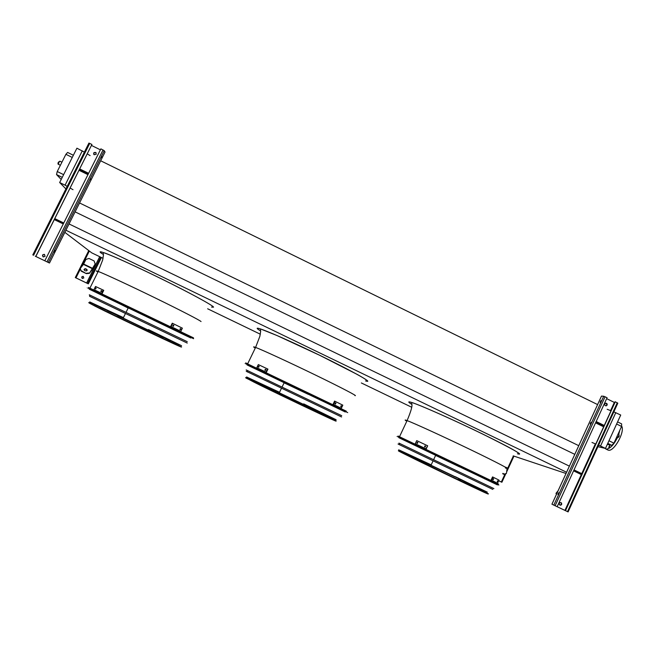 <?xml version="1.0" encoding="UTF-8"?>
<svg xmlns="http://www.w3.org/2000/svg" width="655" height="655" viewBox="0 0 655 655"><rect width="100%" height="100%" fill="white"/><g stroke="black" fill="none" stroke-linecap="round" stroke-linejoin="round"><path stroke-width="0.98" d="M621.636 423.883L617.583 421.902L621.636 423.883L621.57 426.446L613.94 443.165L611.778 445.343L607.324 444.377M354.904 395.595C358.645 396.676 341.648 387.76 315.702 375.168C289.813 362.592 262.327 349.926 255.597 347.42L247.696 363.754L246.133 363.124M597.917 446.685L605.474 448.421L620.719 415.033L613.833 411.856M64.853 232.353L91.757 252.863L103.064 258.316M207.643 308.783L260.33 334.206M361.347 382.954L411.659 407.23M566.018 473.483L513.176 455.864M65.918 230.232L566.583 472.255M69.062 223.953L569.383 466.131M75.112 211.868L574.787 454.357M79.566 202.96L578.783 445.695M100.673 160.778L597.63 404.594M611 410.759L607.177 409.277M84.389 152.116L76.913 148.194L59.662 182.532L65.918 188.918M90.103 155.595L87.295 153.884M605.474 448.421L600.545 446.014L615.806 412.617M600.545 446.014L598.596 445.203M595.78 444.041L591.989 442.469M67.195 186.38L65.066 185.168L82.301 150.838M73.008 189.688L70.151 188.059M65.066 185.168L59.662 182.532M62.258 177.366L56.527 174.566L61.202 179.462M72.271 157.437L65.893 154.318L57.239 171.528L63.625 174.648M65.893 154.318L67.612 152.435L73.36 155.268L67.612 152.435M56.527 174.566L57.239 171.528M607.512 449.805L608.282 450.157C613.784 452.237 625.23 431.801 621.693 426.143M604.786 448.257L606.047 449.068C609.756 449.076 613.579 445.212 617.518 437.475M618.738 434.421L619.786 430.343M608.732 447.39L609.666 446.44L609.699 445.302L608.732 447.39M500.592 481.687L499.339 481.04M499.331 481.04L501.583 482.121M507.076 468.513L506.43 473.426L504.309 474.081L502.876 473.393M506.43 473.426L504.039 474.384L502.712 473.745M614.726 402.604L606.645 398.658M604.802 403.93L605.58 403.234C606.858 403.169 607.373 403.783 607.128 405.077L606.317 405.789C605.056 405.822 604.557 405.208 604.802 403.93M559.886 505.062L561.515 504.366L560.909 502.59M552.542 504.514L568.106 511.907L552.542 504.514M605.752 405.813L606.972 405.06L606.014 403.169M573.583 470.847L581.722 474.777M559.296 503.294C560.009 502.328 560.77 502.279 561.581 503.138L561.654 504.424C560.917 505.398 560.156 505.439 559.345 504.538L559.296 503.294M590.409 423.908L591.105 422.532M595.567 422.843L603.271 426.61M617.78 403.144L615.127 401.736L565.347 510.581M600.332 402.252L601.036 400.885M557.184 506.651L607.079 397.716L603.722 396.234L601.503 396.136M600.864 401.515L600.095 402.317L600.922 400.639L600.864 401.515M590.933 423.195L590.18 423.982L590.982 422.287L590.933 423.195M558.6 493.755L557.896 494.484L558.649 492.765L558.6 493.755M558.125 494.41L558.78 493.002M615.291 401.752L565.486 510.638M604.262 425.488L596.173 421.525M603.984 426.094L595.894 422.139M600.226 424.669L596.893 423.065L600.226 424.669M581.877 474.441L573.739 470.511M578.177 472.853L574.828 471.248L578.177 472.853M582.156 473.835L574.017 469.897M557.716 491.594L556.005 493.338L556.406 494.459M556.005 493.338L558.109 490.734M100.395 149.823L91.52 145.459M93.673 152.983L95.72 152.459L96.219 154.228L94.173 154.752L93.673 152.983M44.573 254.468L44.409 254.394C42.485 254.508 42.067 255.335 43.156 256.891M35.329 256.244L49.485 263.032L35.329 256.244M96.154 152.91L95.786 152.558C94.123 152.148 93.468 152.771 93.812 154.408M54.324 219.621L63.273 223.944M42.526 255.032L44.319 254.345L45.097 256.269L43.312 256.956L42.526 255.032M35.779 256.367L91.913 144.452L35.869 256.416M79.058 170.3L87.958 174.656M90.603 178.504L90.374 178.979M101.713 156.291L101.5 156.75M105.029 152.066L104.235 150.691L100.878 148.857L44.851 260.723M101.664 156.398L101.378 157.495L101.664 156.398M90.529 178.643L90.251 179.716L90.529 178.643M54.275 251.07L54.021 252.06L54.914 250.316L54.275 251.07M49.485 263.032L105.062 152.009M32.791 254.934L88.924 143.077L32.791 254.934M91.913 144.452L88.924 143.077M54.398 250.84L54.152 251.348M88.63 173.305L79.738 168.957M88.319 173.927L79.419 169.579M86.28 173.37L82.759 171.528L86.28 173.37M63.445 223.601L54.496 219.269M61.48 222.856L57.918 221.079L61.48 222.856M63.764 222.97L54.815 218.639M81.769 276.95L83.193 276.394L83.815 277.933L82.391 278.481L81.769 276.95M86.616 283.001L75.3 277.581L88.31 283.861L86.616 283.001L99.691 256.686M95.114 263.891L94.066 260.903L95.196 263.949L89.383 273.364L92.519 269.205L95.196 263.949M83.382 276.492L83.242 276.426C81.711 276.525 81.384 277.188 82.26 278.424M92.683 274.723L92.912 273.962L92.683 274.723M88.31 283.861L101.419 257.521M94.066 260.903L88.957 258.447L85.911 259.454L83.431 264.383L80.237 268.517L81.212 271.17L80.237 268.517M84.913 270.679C86.304 271.121 87.049 270.867 87.164 269.909C85.862 268.394 84.806 268.321 84.012 269.688L84.913 270.679M89.383 273.364L86.362 273.643L81.318 270.769M86.476 273.25L89.498 272.971M86.362 273.643L81.212 271.17M87.066 270.433L87.058 270.302C86.231 269.025 85.215 268.779 84.004 269.557M497.391 484.888L399.034 437.72L497.473 484.831M481.916 489.883L455.291 476.75L482.858 490.325M403.832 452.318L431.08 465.091L404.733 452.769M476.275 487.246L455.274 476.791L477.544 487.844M408.925 454.848L431.064 465.14L410.161 455.454M415.737 458.189L431.039 465.181L417.366 458.983M468.849 483.742L455.25 476.84L471.142 484.659C472.648 485.437 472.435 485.396 470.519 484.528M431.015 465.238L421.222 460.776L427.437 463.879M458.557 478.846L461.038 480.025M431.015 465.23L425.005 462.7M455.209 476.93L425.455 462.798L455.2 476.938M432.398 453.759L398.854 437.704L432.398 453.751M442.109 458.344L456.715 465.197L442.109 458.344M459.826 467.015L435.616 455.405M460.326 467.13L415.475 445.654M459.867 466.925L460.301 467.121M459.875 466.868L497.022 484.634L459.875 466.859M459.908 466.712L489.752 481.081M430.949 465.369L455.192 477.028M430.974 465.328L455.184 476.971M454.308 478.224L430.556 466.794M417.391 443.402L416.85 443.148L417.251 442.223L417.816 442.493L417.391 443.402M425.16 447.078L424.546 446.784L424.948 445.858L425.594 446.161L425.16 447.078M427.363 445.637L416.719 440.627L415.254 443.746L426.2 448.945L427.674 445.785L425.889 448.79L415.254 443.746M417.874 442.526L417.112 443.271M425.652 446.194L424.808 446.906M493.281 479.755L493.321 478.658L493.281 479.755M497.546 481.859L497.702 480.819L497.546 481.859M497.554 483.218L498.995 480.107L493.059 477.159L492.544 476.914L491.086 480.058L497.554 483.218L491.602 480.303L493.059 477.159M491.602 480.303L491.086 480.058M492.847 479.534L493.24 478.641L493.723 478.854L493.281 478.641M497.21 481.556L497.513 480.876M398.936 443.108L493.911 488.597L398.936 443.108M399.394 444.671L398.043 444.016L399.394 444.688L399.321 443.296M492.797 489.4L399.394 444.688M487.132 492.273L400.639 450.706L431.195 464.845L399.689 450.255C398.355 449.707 398.256 449.723 399.403 450.337L399.689 450.321M486.231 491.872L455.315 476.701L485.904 491.725M400.934 450.861L400.123 450.484M487.304 492.151L399.689 450.255L399.746 451.36L451.557 476.627L488.458 493.845M345.218 411.97L247.148 364.868L345.3 411.913M329.948 417.129L303.584 404.143L330.898 417.562M251.831 379.687L279.423 392.558L252.765 380.154M257.145 382.315L279.407 392.599L258.438 382.946M324.217 414.459L303.568 404.184L325.519 415.073M279.374 392.656L266.086 386.679M316.529 410.841L318.273 411.668M279.382 392.648L264.342 385.828M274.412 390.716L277.188 392.05M305.386 405.56L313.639 409.31L303.519 404.282M308.161 406.878L314.727 409.834L303.527 404.274M273.954 390.372L309.332 407.246L273.913 390.454M281.331 381.333L247.844 365.228C246.706 364.712 246.698 364.729 247.819 365.293L281.331 381.333M282.117 381.554L250.644 366.513M288.151 384.534L297.501 389.005C302.553 391.379 302.192 391.158 296.412 388.333L288.151 384.534M308.276 394.335L284.09 382.839M308.308 394.269L284.164 382.7M306.434 393.303L342.835 410.71L306.434 393.303M279.292 392.836L303.854 404.634M279.308 392.795L303.478 404.372M302.053 405.404L279.382 394.539M258.684 367.267L258.226 367.054L258.643 366.129L259.126 366.35L258.684 367.267M265.431 370.452L264.882 370.198L265.308 369.264L265.881 369.526L265.431 370.452M267.535 368.929L258.307 364.598L256.785 367.75L266.397 372.302L267.936 369.125L267.535 368.929L266.004 372.114L256.785 367.75M259.175 366.382L258.578 367.218M265.93 369.559L265.234 370.362M335.507 404.078L335 403.824L335.475 402.923L335.974 403.169L335.507 404.078M341.124 406.82L341.181 405.723L341.582 405.92L341.124 406.82M341.329 408.294L342.819 405.158L334.582 401.106L333.076 404.282L341.329 408.294L333.526 404.495L335.032 401.327M333.526 404.495L333.076 404.282M335.106 403.881L335.417 402.899M340.723 406.624L341.132 405.707L341.558 405.912M246.149 369.919L341.722 415.688L246.149 369.919M246.239 371.319L247.443 371.86M341.566 416.973L247.443 371.844M334.247 419.094L303.609 404.094L333.927 418.946M248.851 378.189L279.439 392.517L248.54 378.025M246.583 376.961L303.871 404.839L335.139 419.274L303.707 403.881L336.13 419.749L304.166 404.995L247.68 377.624L279.554 392.296L246.583 376.961M247.688 377.689L247.189 377.526M190.818 337.988L89.309 289.158L190.9 337.931M94.574 304.534L123.304 317.888L95.556 305.017M175.172 343.015L148.325 329.842L176.13 343.449M123.271 317.945L101.468 307.924M169.375 340.322L148.3 329.891L170.693 340.944M123.279 317.937L100.125 307.269M107.6 310.904L123.255 317.986L109.393 311.772M161.605 336.686L148.276 329.94M163.365 337.513L148.284 329.932M117.966 315.906L120.782 317.266M150.363 331.381L158.567 335.131L148.251 329.989M153.155 332.699L159.034 335.27L148.259 329.981M123.197 318.101L154.146 333.01L117.556 315.685M123.205 318.093L117.597 315.604M126.284 307.007L89.44 289.281L126.284 307.007M125.244 306.376L91.766 290.386M130.058 308.742L109.516 298.745L130.058 308.742M156.439 321.425L153.655 320.099M153.204 319.918L153.638 320.123M148.89 317.765L184.481 334.795L148.89 317.765M123.165 318.174L148.529 330.325M123.181 318.133L148.21 330.079M146.785 331.119L123.222 319.886M95.589 289.035L95.671 287.93L95.589 289.035M101.255 291.704L100.788 291.475L101.23 290.542L101.721 290.771L101.255 291.704M103.261 290.091L95.524 286.481L93.952 289.657L102.155 293.538L103.744 290.329L103.261 290.091L101.664 293.301L93.952 289.657M96.113 288.159L95.646 289.052M101.771 290.804L101.23 291.688M102.155 293.538L101.664 293.301M173.378 326.296L172.756 325.994L173.256 325.093L173.878 325.396L173.378 326.296M180.42 329.735L179.896 329.473L180.379 328.573L180.903 328.835L180.42 329.735M180.829 331.324L182.377 328.155L172.642 323.39L172.257 323.21L170.693 326.403L180.829 331.324L171.078 326.583L172.642 323.39M173.051 326.141L173.198 325.068M180.084 329.571L180.322 328.548M89.309 294.799L187.256 341.681L89.309 294.799M187.256 343.081L89.653 296.322M179.527 344.988L148.349 329.793L179.2 344.849M91.454 302.97L123.32 317.855L91.119 302.806M89.727 301.922L147.899 330.21L180.551 345.242L148.456 329.58L181.55 345.717L148.186 330.357L89.94 302.242L123.435 317.626L89.727 301.922M103.457 254.549C91.782 247.295 111.596 254.918 146.098 271.416C180.51 287.84 213.473 305.443 213.555 307.17L211.54 307.056M201.044 321.556C200.283 320.508 180.837 310.437 155.374 298.017C129.944 285.605 104.513 273.798 98.209 271.432L98.209 271.432C95.826 270.531 95.72 270.736 97.906 272.046M260.657 330.996C248.294 323.472 270.016 331.725 306.188 348.82C342.344 365.875 373.104 382.446 367.029 381.284L365.547 380.94M366.898 381.226C368.65 381.3 365.474 379.065 357.376 374.513L319.46 355.174L276.95 335.507L260.952 329.105C260.494 329.137 260.395 329.883 260.657 331.332L259.871 336.277L255.597 347.42C253.018 346.454 252.92 346.667 255.286 348.067M411.872 404.454C407.336 401.621 407.787 401.122 413.223 402.956C421.714 406.034 439.857 413.886 460.604 423.531C481.417 433.258 501.435 443.206 512.071 449.076C519.153 453.104 520.954 454.676 517.483 453.784M505.39 467.957C512.955 470.847 497.595 462.725 470.577 449.698C443.632 436.705 413.985 423.138 407.099 420.592L407.099 420.592C404.561 419.642 404.462 419.855 406.812 421.214M621.57 426.446L616.617 424.022M608.978 440.75L613.94 443.165M611.778 445.343L607.774 443.394M617.346 437.401L618.795 436.074L618.844 434.47L618.074 434.093M61.93 162.186L59.949 161.22L58.86 162.399L58.483 164.339M58.131 162.8L58.401 162.145M513.397 455.937L506.88 470.028M504.997 474.089L501.337 481.998M513.946 456.126L506.626 471.952M505.742 473.86L501.861 482.252M507.216 467.916L505.742 467.212M614.325 402.432L610.591 410.603M581.321 474.588L564.921 510.45M595.37 443.869L581.755 473.639M617.28 402.735L567.508 511.604M551.928 504.211L601.519 396.046L551.952 504.219M603.722 396.234L553.852 505.062M605.081 396.733L555.162 505.685M103.048 149.929L47.054 261.779M104.235 150.691L48.323 262.401M89.735 143.38L33.569 255.303M89.35 251.021L81.367 267.043M80.278 269.238L75.972 277.892M75.309 277.581L88.761 250.578L75.3 277.573M100.657 257.153L87.573 283.468M92.838 268.476L83.627 264.047M92.633 268.812L83.431 264.383M498.848 485.052L399.001 437.163C395.882 435.722 395.89 435.772 399.01 437.311M398.052 436.042L498.496 484.094M405.429 440.741L402.375 439.3M434.142 454.382L453.317 463.56M489.662 481.024L497.022 484.634M485.027 478.936L460.792 467.375M484.88 478.985L485.56 479.19M398.469 450.689L399.746 451.36C406.624 455.462 430.744 466.827 453.645 477.904C476.594 488.843 491.242 495.745 487.754 493.633M487.86 493.919C485.928 493.559 404.659 454.496 398.739 451.09L399.738 451.336C398.109 450.64 397.912 450.615 399.132 451.279L406.804 455.176M399.722 451.025C398.739 450.493 398.731 450.435 399.714 450.845M347.715 412.601L247.123 364.295C243.971 362.837 243.971 362.886 247.131 364.45M248.057 364.106L346.323 411.168M274.052 377.632L296.412 388.333M337.964 408.409L310.503 395.325M337.849 408.499L338.651 408.736M335.95 403.152L335.491 402.94M245.641 377.591L300.981 404.61L336.105 420.862M334.574 420.338L297.01 402.997L245.92 378M247.729 378.729L254.361 382.34M246.976 377.968L247.705 378.222M193.585 338.7L89.285 288.577C86.378 287.226 86.362 287.267 89.244 288.699M88.433 287.455L193.52 337.857M127.307 307.252L131.622 309.332M131.72 309.365L140.399 313.622M153.188 319.959L187.543 336.441L156.267 321.384M122.035 304.968L128.151 308.071M95.679 287.938L96.088 288.135M88.752 302.553L89.997 303.388C101.943 309.643 182.18 347.789 181.623 346.978M179.847 346.241L137.132 326.534L89.039 302.97M89.457 303.175L95.917 306.63M89.948 288.061L98.209 271.432L102.679 259.969L103.457 254.91C103.171 253.444 103.244 252.699 103.67 252.666C108.28 253.886 134.111 265.39 161.417 278.842C187.101 291.401 214.185 306.065 213.497 307.138L212.073 307.179M399.55 436.631L407.099 420.592C410.841 411.659 412.429 406.239 411.872 404.331C411.602 403.374 411.692 402.817 412.151 402.653C419.364 404.692 456.191 421.05 483.447 434.421C512.709 449.027 524.221 455.52 517.966 453.89M608.135 450.116L605.9 449.027M618.942 434.527L619.131 436.312C618.41 437.434 617.837 437.802 617.428 437.434L616.715 437.09M59.9 161.195L58.377 162.203C57.82 163.488 57.837 164.192 58.434 164.315L60.383 165.273M513.962 456.126L506.618 472.009M505.766 473.852L501.877 482.26M617.821 403.152L568.106 511.899M399.034 437.72L399.001 437.163M434.699 454.824L405.429 440.766M453.325 463.56L456.772 465.214M435.665 455.299L433.561 459.785M433.029 460.94L430.925 465.418M247.148 364.868L247.123 364.295C247.123 363.795 244.716 362.174 246.223 363.189M306.262 393.221L332.052 405.461M332.519 405.682L342.892 410.734M284.147 382.725L271.113 376.437M284.18 382.667L282.002 387.195M281.437 388.366L279.259 392.894M341.582 405.92L341.132 405.707M335.974 403.169L335.524 402.956M247.443 371.958L247.385 370.542M335.589 420.772C339.061 422.86 324.815 416.203 301.93 405.339C279.12 394.359 254.558 382.831 247.729 378.746L247.68 377.624M89.309 289.158L88.458 287.471M109.483 298.729L127.316 307.26M148.66 317.659L169.055 327.312M171.086 328.286L185.128 335.098M156.291 321.392L187.977 336.49M128.233 307.891L125.973 312.476M125.392 313.655L123.132 318.232M95.671 287.93L96.088 288.143M89.661 296.428L89.596 294.987M180.927 346.7C184.325 348.763 169.653 341.918 145.983 330.742C122.387 319.427 96.793 307.473 89.997 303.388L89.94 302.242"/></g></svg>
